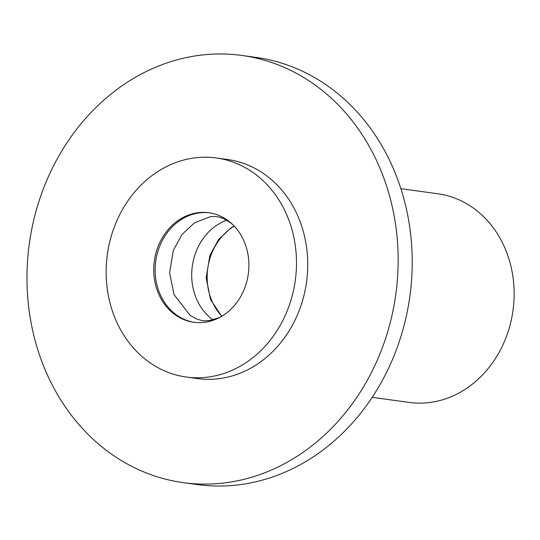 <?xml version="1.0" encoding="UTF-8"?>
<svg xmlns="http://www.w3.org/2000/svg" width="540" height="540" viewBox="0 0 540 540"><rect width="100%" height="100%" fill="white"/><g stroke="black" fill="none" stroke-linecap="round" stroke-linejoin="round"><path stroke-width="0.81" d="M372.168 397.325L409.118 402.415A105.307 90.362 -82.2 0 0 513 310.419A105.307 90.362 -82.2 0 0 437.852 193.772L400.903 188.683M183.154 482.618L197.215 484.556A215.588 184.991 -82.2 0 0 409.887 296.224A215.588 184.991 -82.2 0 0 256.041 57.409L241.981 55.472A215.588 184.991 -82.2 0 0 29.761 240.644A215.588 184.991 -82.2 0 0 177.728 481.775A215.588 184.991 -82.2 0 0 183.154 482.618A215.588 184.991 -82.2 0 0 395.827 294.287A215.588 184.991 -82.2 0 0 241.981 55.472M194.481 322.353A55.276 47.432 97.8 0 1 193.793 322.238A55.276 47.432 97.8 0 1 155.79 260.82A55.276 47.432 97.8 0 1 209.56 212.841M212.942 319.882A55.276 47.432 97.8 0 1 192.294 266.254A55.276 47.432 97.8 0 1 226.672 220.205M221.832 316.224A55.276 47.432 97.8 0 1 234.239 226.125M216.398 157.977L227.651 159.523A110.558 94.865 97.8 0 1 306.545 281.988A110.558 94.865 97.8 0 1 197.485 378.574L186.232 377.021A110.558 94.865 97.8 0 1 183.451 376.589A110.558 94.865 97.8 0 1 107.568 252.929A110.558 94.865 97.8 0 1 216.398 157.977A110.558 94.865 97.8 0 1 295.292 280.442A110.558 94.865 97.8 0 1 186.232 377.021M192.382 322.043A55.276 47.432 97.8 0 1 154.447 260.213A55.276 47.432 97.8 0 1 208.859 212.733A55.276 47.432 97.8 0 1 248.306 273.969A55.276 47.432 97.8 0 1 193.772 322.259A55.276 47.432 97.8 0 1 192.382 322.043M232.382 224.262L229.547 222.055L223.385 218.531L219.456 217.148L214.846 216.452L210.303 216.695L194.454 222.858L182.007 234.475L173.347 250.357L169.594 272.815L174.029 294.638L190.134 315.387L196.216 318.829L201.886 320.578L204.741 320.868L209.358 320.598L219.537 317.52M234.144 226.031L231.012 227.887L218.565 239.504L209.905 255.393L206.152 277.85L210.587 299.673L221.71 316.298"/></g></svg>

